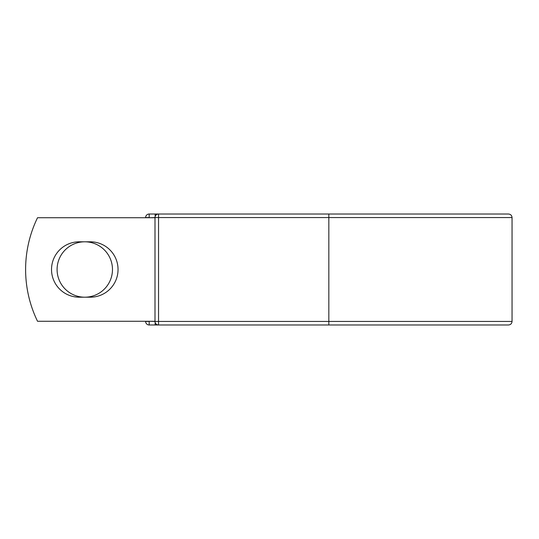 <?xml version="1.0" encoding="UTF-8"?>
<svg xmlns="http://www.w3.org/2000/svg" width="539" height="539" viewBox="0 0 539 539"><rect width="100%" height="100%" fill="white"/><g stroke="black" fill="none" stroke-linecap="round" stroke-linejoin="round"><path stroke-width="0.81" d="M51.522 269.5A27.698 27.698 0 0 0 79.22 297.198L90.343 297.198A27.698 27.698 0 0 0 118.041 269.5A27.698 27.698 0 0 0 90.343 241.802L79.22 241.802A27.698 27.698 0 0 0 51.522 269.5M57.087 269.5A27.698 27.698 0 0 1 84.785 241.802A27.698 27.698 0 0 1 112.476 269.5A27.698 27.698 0 0 1 84.785 297.198A27.698 27.698 0 0 1 57.087 269.5M328.837 214.023L158.547 214.023L158.547 217.574L512.05 217.574C511.841 215.411 510.655 214.232 508.499 214.023L328.837 214.023L328.837 324.977L149.168 324.977A3.551 3.551 0 0 1 145.618 321.426L145.618 321.278M145.618 217.722L145.618 217.574A3.551 3.551 0 0 1 149.168 214.023L155.144 214.023A3.551 3.551 0 0 1 156.849 214.455A3.551 3.551 0 0 0 155.144 214.023L158.547 214.023A3.551 3.551 0 0 0 154.996 217.574L149.168 217.722M328.837 324.977L508.499 324.977C510.655 324.768 511.841 323.589 512.05 321.426L512.05 217.574M149.168 321.278L154.996 321.426L154.996 217.574A3.551 3.551 0 0 1 158.547 214.023M154.996 321.278L37.535 321.278A118.358 118.358 0 0 1 37.535 217.722L154.996 217.722M155.144 324.977A3.551 3.551 0 0 0 156.849 324.545A3.551 3.551 0 0 1 155.144 324.977L155.144 322.443M154.996 321.426A3.551 3.551 0 0 0 158.547 324.977L158.547 321.426L154.996 321.426M145.618 217.574A3.551 3.551 0 0 1 149.168 214.023L149.168 217.574L145.618 217.574M149.168 324.977A3.551 3.551 0 0 1 145.618 321.426L149.168 321.426L149.168 324.977M154.996 217.574L158.547 217.574L158.547 321.426L512.05 321.426M155.144 216.557L155.144 214.023"/></g></svg>
